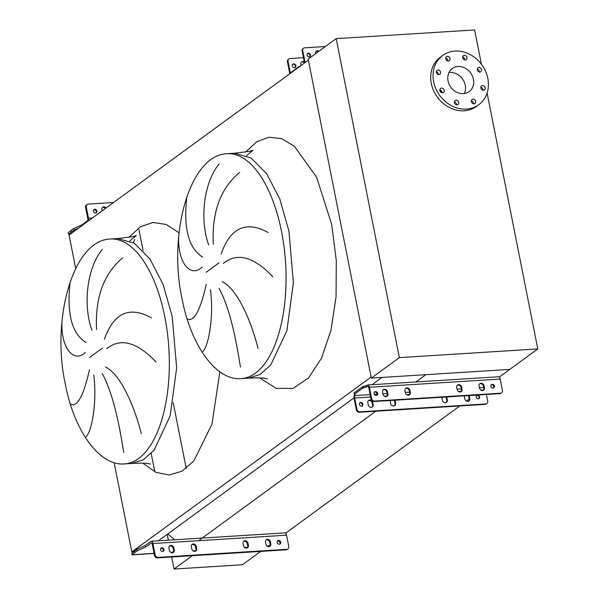 <?xml version="1.0" encoding="UTF-8"?>
<svg xmlns="http://www.w3.org/2000/svg" width="599" height="599" viewBox="0 0 599 599"><rect width="100%" height="100%" fill="white"/><g stroke="black" fill="none" stroke-linecap="round" stroke-linejoin="round"><path stroke-width="0.9" d="M241.187 378.613A112.672 51.544 -93.6 0 0 281.537 231.528A112.672 51.544 -93.6 0 0 227.088 153.711C189.344 154.871 167.922 234.838 182.074 298.781C190.489 344.111 215.52 380.882 241.187 378.613L248.578 378.149L260.213 374.397L270.845 364.828L286.914 330.566L293.398 282.601L288.928 231.064L279.793 199.003L266.742 173.785L251.101 157.994L234.479 153.247L249.162 151.427L252.988 150.334L246.586 155.56M239.533 172.49C220.499 188.356 211.754 212.248 213.304 244.167M208.684 244.961C200.073 221.54 202.634 184.529 219.069 163.946M186.671 198.494C183.504 229.02 188.857 248.57 202.724 257.136M202.118 267.049C191.118 278.003 177.851 263.777 178.674 237.384M221.136 254.006C230.428 227.583 246.092 220.425 268.127 232.524M124.442 463.918A112.672 51.544 -93.6 0 0 164.792 316.834A112.672 51.544 -93.6 0 0 110.343 239.016C72.599 240.177 51.177 320.143 65.328 384.086C73.744 429.416 98.775 466.194 124.442 463.918L131.832 463.454L143.468 459.703L154.1 450.134L170.168 415.871L176.653 367.906L172.183 316.369L163.048 284.308L149.997 259.09L134.356 243.299L117.733 238.552L132.416 236.732L136.243 235.639L129.841 240.865M122.788 257.802C103.754 273.661 95.009 297.553 96.566 329.472M91.939 330.266C83.336 306.845 85.889 269.835 102.332 249.251M69.926 283.799C66.759 314.325 72.112 333.875 85.979 342.448M85.372 352.354C74.373 363.308 61.105 349.082 61.929 322.689M104.391 339.311C113.683 312.888 129.347 305.73 151.382 317.829M156.032 362.006C136.931 341.939 120.474 337.522 106.644 348.73M105.529 366.992C120.676 374.51 134.221 405.74 141.304 433.654M123.716 452.41C119.86 428.397 113.9 394.951 102.294 373.604M70.495 404.078C77.076 407.739 83.418 396.283 89.521 369.718M93.773 375.056C97.45 405.126 90.981 433.077 86.016 436.664M133.42 551.814L131.81 551.911L371.133 377.041L308.388 60.155L69.065 235.033L75.676 268.434M131.81 551.911L114.139 462.668M381.967 377.43L372.016 384.7M354.009 397.856L158.376 540.807M174.736 539.789L167.742 533.971M481.401 64.205L474.618 29.95L336.196 38.628L399.361 357.618L371.343 378.096L509.764 369.418L425.814 374.682L415.856 381.952M375.79 411.228L199.714 539.886M399.361 357.618L537.782 348.94L499.274 377.078M469.174 399.069L466.479 401.045M459.74 405.965L285.633 533.185M272.777 276.701C253.677 256.634 237.219 252.209 223.39 263.425M187.24 318.773C193.821 322.434 200.163 310.978 206.266 284.413M210.519 289.751C214.195 319.821 207.718 347.772 202.762 351.358M222.274 281.687C237.414 289.197 250.966 320.428 258.042 348.348M240.454 367.105C236.605 343.092 230.637 309.646 219.039 288.299M260.692 551.409L242.423 564.767L174.069 569.05L171.681 556.988M168.356 540.186L167.203 534.36M154.819 471.817L151.18 453.45M267.543 546.408L268.187 545.936M174.069 569.05L192.346 555.692M186.214 468.396L173.201 402.663M143.086 250.592L138.931 229.582M457.059 104.9A2.501 2.134 53.8 0 0 456.124 100.153A2.501 2.134 53.8 0 0 457.059 104.9M456.505 104.862A2.501 2.134 53.8 0 0 454.341 101.897M474.026 103.837A2.501 2.134 53.8 0 0 473.09 99.09A2.501 2.134 53.8 0 0 474.026 103.837M473.472 103.799A2.501 2.134 53.8 0 0 471.308 100.834M483.483 90.247A2.501 2.134 53.8 0 0 482.539 85.5A2.501 2.134 53.8 0 0 483.483 90.247M482.929 90.209A2.501 2.134 53.8 0 0 480.765 87.244M479.889 72.082A2.501 2.134 53.8 0 0 478.945 67.343A2.501 2.134 53.8 0 0 479.889 72.082M479.335 72.045A2.501 2.134 53.8 0 0 477.163 69.087M465.348 59.997A2.501 2.134 53.8 0 0 464.405 55.25A2.501 2.134 53.8 0 0 465.348 59.997M464.794 59.96A2.501 2.134 53.8 0 0 462.623 56.995M448.381 61.061A2.501 2.134 53.8 0 0 447.438 56.313A2.501 2.134 53.8 0 0 448.381 61.061M447.827 61.023A2.501 2.134 53.8 0 0 445.663 58.058M438.925 74.65A2.501 2.134 53.8 0 0 437.989 69.911A2.501 2.134 53.8 0 0 438.925 74.65M438.371 74.613A2.501 2.134 53.8 0 0 436.207 71.648M442.519 92.815A2.501 2.134 53.8 0 0 441.583 88.068A2.501 2.134 53.8 0 0 442.519 92.815M441.965 92.778A2.501 2.134 53.8 0 0 439.801 89.813M441.605 92.673A14.982 12.789 -126.2 0 1 440.175 89.917M466.479 109.078A30.527 26.056 -126.2 0 1 435.9 88.884A30.527 26.056 -126.2 0 1 442.721 55.43A30.527 26.056 -126.2 0 1 454.993 51.08A30.527 26.056 -126.2 0 1 485.572 71.266A30.527 26.056 -126.2 0 1 478.743 104.728A30.527 26.056 -126.2 0 1 466.479 109.078M478.743 104.728L476.407 106.427A30.527 26.056 -126.2 0 1 464.143 110.785A30.527 26.056 -126.2 0 1 433.564 90.591A30.527 26.056 -126.2 0 1 440.392 57.137L442.721 55.43M448.973 72.561A14.294 12.197 -126.2 0 1 449.871 72.472A14.294 12.197 -126.2 0 1 462.705 79.27A14.294 12.197 -126.2 0 1 464.322 93.564M458.048 66.496A14.294 12.197 -126.2 0 1 472.364 75.953A14.294 12.197 -126.2 0 1 469.167 91.617A14.294 12.197 -126.2 0 1 463.424 93.654A14.294 12.197 -126.2 0 1 449.108 84.197A14.294 12.197 -126.2 0 1 452.305 68.533A14.294 12.197 -126.2 0 1 458.048 66.496M537.782 348.94L487.099 93.002M336.196 38.628L308.178 59.099L371.343 378.096M464.367 395.849A2.778 2.366 53.8 0 0 464.397 396.74L464.817 398.852A2.778 2.366 53.8 0 0 467.804 401.33A2.778 2.366 53.8 0 0 468.92 400.941A2.778 2.366 53.8 0 0 469.743 398.545L469.324 396.433A2.778 2.366 53.8 0 0 469.01 395.557M441.957 397.257A2.778 2.366 53.8 0 0 441.987 398.148L442.406 400.259A2.778 2.366 53.8 0 0 445.386 402.738A2.778 2.366 53.8 0 0 446.502 402.341A2.778 2.366 53.8 0 0 447.333 399.945L446.914 397.841A2.778 2.366 53.8 0 0 446.592 396.965M390.234 400.499A2.778 2.366 53.8 0 0 390.263 401.39L390.683 403.501A2.778 2.366 53.8 0 0 393.67 405.98A2.778 2.366 53.8 0 0 394.778 405.583A2.778 2.366 53.8 0 0 395.61 403.187L395.19 401.083A2.778 2.366 53.8 0 0 394.876 400.207M368.265 404.902A2.778 2.366 53.8 0 0 371.253 407.387A2.778 2.366 53.8 0 0 372.368 406.991A2.778 2.366 53.8 0 0 373.192 404.595L372.78 402.483A2.778 2.366 53.8 0 0 368.677 400.402A2.778 2.366 53.8 0 0 367.853 402.798L368.265 404.902M479.529 388.1A2.778 2.366 53.8 0 0 482.509 390.585A2.778 2.366 53.8 0 0 483.625 390.189A2.778 2.366 53.8 0 0 484.456 387.793L484.037 385.689A2.778 2.366 53.8 0 0 479.934 383.6A2.778 2.366 53.8 0 0 479.11 385.996L479.529 388.1M457.112 389.507A2.778 2.366 53.8 0 0 460.099 391.993A2.778 2.366 53.8 0 0 461.215 391.596A2.778 2.366 53.8 0 0 462.039 389.2L461.619 387.089A2.778 2.366 53.8 0 0 457.524 385.007A2.778 2.366 53.8 0 0 456.693 387.396L457.112 389.507M405.388 392.749A2.778 2.366 53.8 0 0 408.376 395.235A2.778 2.366 53.8 0 0 409.491 394.838A2.778 2.366 53.8 0 0 410.315 392.442L409.903 390.331A2.778 2.366 53.8 0 0 405.8 388.249A2.778 2.366 53.8 0 0 404.976 390.638L405.388 392.749M382.978 394.157A2.778 2.366 53.8 0 0 385.966 396.635A2.778 2.366 53.8 0 0 387.081 396.239A2.778 2.366 53.8 0 0 387.905 393.85L387.486 391.739A2.778 2.366 53.8 0 0 383.39 389.649A2.778 2.366 53.8 0 0 382.559 392.046L382.978 394.157M359.714 402.91A2.014 1.715 -126.2 0 1 362.036 406.085M361.541 406.189A2.014 1.715 53.8 0 0 360.785 402.371A2.014 1.715 53.8 0 0 361.541 406.189M476.46 395.587A2.014 1.715 -126.2 0 1 478.781 398.762M478.287 398.874A2.014 1.715 53.8 0 0 477.53 395.055A2.014 1.715 53.8 0 0 478.287 398.874M374.42 392.158A2.014 1.715 -126.2 0 1 376.741 395.333M376.254 395.445A2.014 1.715 53.8 0 0 375.498 391.619A2.014 1.715 53.8 0 0 376.254 395.445M491.165 384.843A2.014 1.715 -126.2 0 1 493.486 388.017M492.999 388.13A2.014 1.715 53.8 0 0 492.243 384.303A2.014 1.715 53.8 0 0 492.999 388.13M369.396 387.268L371.642 398.605A2.778 2.366 53.8 0 0 374.622 401.083L500.487 393.199A2.778 2.366 53.8 0 0 501.595 392.802A2.778 2.366 53.8 0 0 502.426 390.406L500.18 379.07A3.332 1.52 -93.6 0 0 498.57 376.771L367.786 384.97A3.332 1.52 86.4 0 1 369.396 387.268L500.18 379.07M445.776 397.017A2.778 2.366 -126.2 0 1 446.33 398.268L446.749 400.372A2.778 2.366 -126.2 0 1 446.195 402.528M368.407 400.641A2.778 2.366 -126.2 0 1 372.196 402.91L372.608 405.021A2.778 2.366 -126.2 0 1 372.061 407.178M374.622 401.083L374.046 401.51A2.778 2.366 -126.2 0 1 371.058 399.031L368.812 387.695A1.939 0.891 -93.6 0 0 367.876 386.355A1.939 0.891 -93.6 0 0 367.629 386.445L367.584 386.475A2.778 0.689 -11.2 0 1 366.049 387.126L363.653 387.793A1.939 0.487 168.8 0 0 362.582 388.242L354.518 394.135A1.939 0.487 168.8 0 0 354.338 394.397A1.939 0.487 168.8 0 0 354.443 394.516L355.289 394.981A2.778 0.689 -11.2 0 1 355.439 395.153A2.778 0.689 -11.2 0 1 355.185 395.542L355.14 395.572A1.939 0.891 -93.6 0 0 354.683 398.013L356.929 409.349A2.778 2.366 53.8 0 0 359.917 411.835L359.333 412.262L485.19 404.37L485.774 403.943A2.778 2.366 53.8 0 0 486.89 403.546A2.778 2.366 53.8 0 0 487.713 401.15L486.388 394.471M359.333 412.262A2.778 2.366 -126.2 0 1 356.345 409.776L356.929 409.349M354.563 394.584A3.332 1.52 86.4 0 0 354.099 398.44L356.345 409.776M486.89 403.546L486.306 403.973A2.778 2.366 -126.2 0 1 485.19 404.37M394.052 400.259A2.778 2.366 -126.2 0 1 394.606 401.51L395.026 403.614A2.778 2.366 -126.2 0 1 394.471 405.77M468.186 395.61A2.778 2.366 -126.2 0 1 468.74 396.86L469.159 398.971A2.778 2.366 -126.2 0 1 468.605 401.128M359.917 411.835L485.774 403.943M457.247 385.247A2.778 2.366 -126.2 0 1 461.035 387.516L461.455 389.627A2.778 2.366 -126.2 0 1 460.901 391.783M383.113 389.889A2.778 2.366 -126.2 0 1 386.902 392.165L387.321 394.277A2.778 2.366 -126.2 0 1 386.767 396.426M374.046 401.51L499.903 393.625L500.487 393.199M501.595 392.802L501.019 393.229A2.778 2.366 -126.2 0 1 499.903 393.625M405.53 388.489A2.778 2.366 -126.2 0 1 409.319 390.758L409.731 392.869A2.778 2.366 -126.2 0 1 409.184 395.026M479.664 383.839A2.778 2.366 -126.2 0 1 483.453 386.115L483.872 388.219A2.778 2.366 -126.2 0 1 483.318 390.376M354.189 393.199A1.939 0.487 -11.2 0 1 354.076 393.079A1.939 0.487 -11.2 0 1 354.264 392.809L362.32 386.924A1.939 0.487 -11.2 0 1 363.398 386.475L365.787 385.808A2.778 0.689 168.8 0 0 367.322 385.157L367.367 385.127A3.332 1.52 86.4 0 1 367.786 384.97M307.399 53.655A2.014 1.715 -126.2 0 1 309.72 56.83M309.226 56.942A2.014 1.715 53.8 0 0 308.47 53.124A2.014 1.715 53.8 0 0 309.226 56.942M292.686 64.407A2.014 1.715 -126.2 0 1 295.007 67.582M294.513 67.694A2.014 1.715 53.8 0 0 293.757 63.868A2.014 1.715 53.8 0 0 294.513 67.694M319.035 51.17A2.778 2.366 53.8 0 0 316.362 51.147A2.778 2.366 53.8 0 0 315.538 53.543L315.568 53.7M304.472 63.015A1.939 0.891 -93.6 0 0 304.397 62.371L302.151 51.035A2.778 2.366 -126.2 0 1 302.982 48.639L303.566 48.22A2.778 2.366 53.8 0 1 304.674 47.823L325.392 46.52M303.566 48.22A2.778 2.366 53.8 0 0 302.735 50.608L304.981 61.944A3.332 1.52 86.4 0 1 305.078 62.573M316.092 51.387A2.778 2.366 -126.2 0 1 318.451 51.596M304.307 61.907A2.778 2.366 53.8 0 0 301.649 61.899A2.778 2.366 53.8 0 0 300.825 64.295L301.065 65.508M288.853 58.964A2.778 2.366 53.8 0 0 288.029 61.36L287.445 61.787A2.778 2.366 -126.2 0 1 288.269 59.391L288.853 58.964A2.778 2.366 53.8 0 1 289.968 58.567L303.476 57.721M288.029 61.36L290.268 72.696A1.939 0.891 -93.6 0 0 290.44 73.273M301.379 62.139A2.778 2.366 -126.2 0 1 304.472 62.985M287.445 61.787L289.684 73.123A3.332 1.52 86.4 0 0 289.834 73.714M290.762 72.891A1.939 0.487 -11.2 0 1 290.657 72.771A1.939 0.487 -11.2 0 1 290.837 72.501L298.894 66.616A1.939 0.487 -11.2 0 1 299.972 66.16L300.294 66.07M265.889 544.214A2.778 2.366 53.8 0 0 268.869 546.692A2.778 2.366 53.8 0 0 269.984 546.295A2.778 2.366 53.8 0 0 270.815 543.907L270.396 541.796A2.778 2.366 53.8 0 0 266.293 539.706A2.778 2.366 53.8 0 0 265.469 542.102L265.889 544.214M243.471 545.614A2.778 2.366 53.8 0 0 246.459 548.1A2.778 2.366 53.8 0 0 247.574 547.703A2.778 2.366 53.8 0 0 248.398 545.307L247.979 543.203A2.778 2.366 53.8 0 0 243.883 541.114A2.778 2.366 53.8 0 0 243.052 543.51L243.471 545.614M191.747 548.856A2.778 2.366 53.8 0 0 194.735 551.342A2.778 2.366 53.8 0 0 195.851 550.945A2.778 2.366 53.8 0 0 196.674 548.549L196.262 546.445A2.778 2.366 53.8 0 0 192.159 544.356A2.778 2.366 53.8 0 0 191.336 546.752L191.747 548.856M169.337 550.264A2.778 2.366 53.8 0 0 172.325 552.75A2.778 2.366 53.8 0 0 173.44 552.353A2.778 2.366 53.8 0 0 174.264 549.957L173.845 547.845A2.778 2.366 53.8 0 0 169.749 545.764A2.778 2.366 53.8 0 0 168.918 548.152L169.337 550.264M163.033 551.469A2.014 1.715 53.8 0 0 160.734 548.325M162.614 551.552A2.014 1.715 53.8 0 0 161.857 547.733A2.014 1.715 53.8 0 0 162.614 551.552M279.778 544.154A2.014 1.715 53.8 0 0 277.479 541.009M279.359 544.236A2.014 1.715 53.8 0 0 278.595 540.41A2.014 1.715 53.8 0 0 279.359 544.236M286.142 549.815L286.846 549.305A2.778 2.366 53.8 0 0 287.954 548.909L287.258 549.418A2.778 2.366 -126.2 0 1 286.142 549.815L157.455 557.886A2.778 2.366 -126.2 0 1 154.467 555.4L155.163 554.891A2.778 2.366 53.8 0 0 158.151 557.37L157.455 557.886M131.997 553.124L134.79 550.795L134.693 552.675L137.366 550.728L145.602 547.089L151.21 542.994A1.662 0.764 86.4 0 1 151.42 542.919A1.662 0.764 86.4 0 1 152.221 544.064L154.467 555.4M173.059 552.57A2.778 2.366 53.8 0 0 173.56 550.466L173.148 548.362A2.778 2.366 53.8 0 0 169.42 546.056M195.476 551.162A2.778 2.366 53.8 0 0 195.978 549.066L195.559 546.954A2.778 2.366 53.8 0 0 191.837 544.648M247.192 547.92A2.778 2.366 53.8 0 0 247.701 545.824L247.282 543.712A2.778 2.366 53.8 0 0 243.561 541.406M269.61 546.52A2.778 2.366 53.8 0 0 270.112 544.416L269.692 542.305A2.778 2.366 53.8 0 0 265.971 539.999M286.846 549.305L158.151 557.37M287.954 548.909A2.778 2.366 53.8 0 0 288.785 546.513L286.539 535.177A3.332 1.52 -93.6 0 0 284.929 532.878L151.315 541.256A3.332 1.52 86.4 0 1 152.925 543.555L155.163 554.891M134.693 552.675L132.072 554.764L154.063 553.341M247.567 547.329L244.654 547.508M267.012 546.056L270.089 545.584M134.79 550.795L137.051 549.141L145.295 545.509L150.896 541.414A3.332 1.52 86.4 0 1 151.315 541.256M137.366 550.728L137.051 549.141M145.295 545.509L145.602 547.089M96.005 212.967A2.014 1.715 53.8 0 0 93.706 209.822M95.585 213.049A2.014 1.715 53.8 0 0 94.829 209.231A2.014 1.715 53.8 0 0 95.585 213.049M113.563 202.514L88.203 204.109A2.778 2.366 53.8 0 0 87.087 204.506A2.778 2.366 53.8 0 0 86.263 206.895L85.56 207.411L87.806 218.747A1.662 0.764 86.4 0 1 87.417 220.836L81.816 224.932L73.572 228.571L68.301 232.569L68.451 233.453L68.301 232.569M85.56 207.411A2.778 2.366 -126.2 0 1 86.391 205.015L87.087 204.506M105.439 208.452A2.778 2.366 53.8 0 0 102.399 207.553M106.143 207.935A2.778 2.366 53.8 0 0 102.721 207.261A2.778 2.366 53.8 0 0 101.897 209.657L102.137 210.87M86.263 206.895L88.51 218.231A3.332 1.52 86.4 0 1 88.532 220.806M69.379 234.801L68.833 234.134L73.887 230.151L73.572 228.571M134.64 239.503L133.427 242.73M69.761 234.523L68.833 234.134L70.427 234.037M78.566 228.084L73.887 230.151M81.816 224.932L81.951 225.613M259.652 377.902L276.214 388.384L292.971 388.429L308.515 378.029L321.558 358.06L330.992 330.176L336.046 296.722L336.294 260.483L331.704 224.483L316.594 177.184L294.289 146.149L281.717 138.713L268.996 137.223L256.724 141.761L245.493 152.109M219.084 262.819L206.243 272.201M128.748 237.414L140.353 226.834L153.044 222.446L166.17 224.46L179.071 232.786M102.339 348.124L89.498 357.506M267.304 378.725L263.448 378.126C262.976 378.074 258.948 377.572 248.578 378.149L260.213 374.397L270.845 364.828L286.914 330.566L293.398 282.601L288.928 231.064M150.559 464.03L146.703 463.431C146.231 463.379 142.203 462.885 131.832 463.454L143.468 459.703L154.1 450.134L170.168 415.871L176.653 367.906L172.183 316.369M219.87 371.814L211.979 424.122L193.814 461.043L181.991 471.196L169.113 475.014L155.86 472.311L142.906 463.207M354.683 398.013L370.661 397.017M384.311 396.156L387.089 395.984M406.728 394.756L409.506 394.576M458.452 391.514L461.23 391.334M480.862 390.106L483.64 389.934M355.14 395.572L370.182 394.629M374.368 394.367L377.115 394.194M382.911 393.835L387.179 393.565M405.328 392.427L409.596 392.158M457.052 389.185L461.312 388.916M479.462 387.778L483.73 387.508M367.629 386.445L368.13 386.415M355.05 394.853L355.185 395.542M367.322 385.157L367.584 386.475M365.787 385.808L366.049 387.126M363.398 386.475L363.653 387.793M362.32 386.924L362.582 388.242M354.264 392.809L354.518 394.135M371.058 399.031L371.642 398.605M387.486 391.739L386.902 392.165M387.905 393.85L387.321 394.277M409.903 390.331L409.319 390.758M410.315 392.442L409.731 392.869M461.619 387.089L461.035 387.516M462.039 389.2L461.455 389.627M484.037 385.689L483.453 386.115M484.456 387.793L483.872 388.219M373.192 404.595L372.608 405.021M372.78 402.483L372.196 402.91M395.61 403.187L395.026 403.614M395.19 401.083L394.606 401.51M447.333 399.945L446.749 400.372M446.914 397.841L446.33 398.268M469.743 398.545L469.159 398.971M469.324 396.433L468.74 396.86M304.981 61.944L306.029 61.884M290.268 72.696L290.672 72.674M302.735 50.608L302.151 51.035M298.894 66.616L298.983 67.028M290.837 72.501L290.919 72.921M286.539 535.177L152.925 543.555M151.637 542.971L151.21 542.994M195.768 550.728L193.133 550.893M173.358 552.136L170.722 552.3M174.264 549.957L173.56 550.466M173.845 547.845L173.148 548.362M196.674 548.549L195.978 549.066M196.262 546.445L195.559 546.954M248.398 545.307L247.701 545.824M247.979 543.203L247.282 543.712M270.815 543.907L270.112 544.416M270.396 541.796L269.692 542.305M92.388 217.991L88.51 218.231M71.625 231.806L70.907 230.518M110.343 239.016L117.733 238.552M227.088 153.711L234.479 153.247M354.076 393.079L354.338 394.397M195.693 550.87L193.342 551.02M173.276 552.271L170.925 552.42M154.085 553.476L131.907 554.869L131.99 553.169M68.249 233.206L68.878 234.336"/></g></svg>
